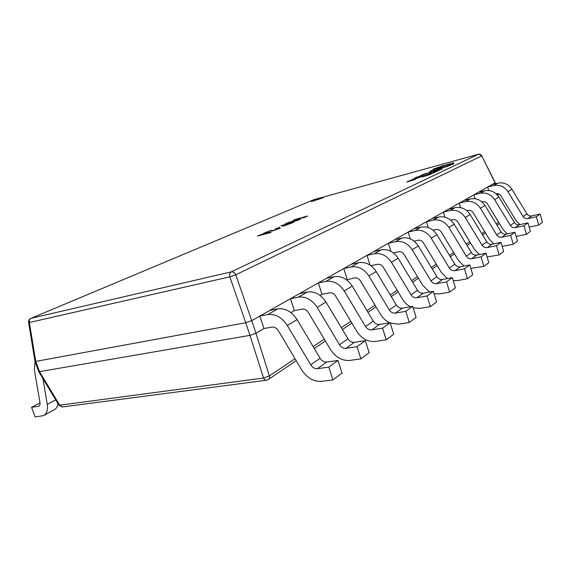 <?xml version="1.0" encoding="UTF-8"?>
<svg xmlns="http://www.w3.org/2000/svg" width="571" height="571" viewBox="0 0 571 571"><rect width="100%" height="100%" fill="white"/><g stroke="black" fill="none" stroke-linecap="round" stroke-linejoin="round"><path stroke-width="0.86" d="M320.616 198.287L311.331 201.592L323.386 197.737L320.616 198.287M495.321 183.812L495.057 182.863L251.754 320.631L255.958 333.257L263.973 328.525L271.946 327.119C274.48 326.862 276.635 328.082 278.412 330.78L301.581 369.744C306.905 377.888 313.565 381.749 321.559 381.328L332.936 379.915L342.043 373.063L337.996 360.465L328.796 367.124L332.936 379.915M269.826 310.403L277.727 308.89L267.806 314.557L259.841 316.056L263.973 328.525M290.925 312.637L294.372 310.603L302.166 309.147C304.636 308.868 306.72 310.01 308.419 312.565L330.523 349.602C335.62 357.332 342.05 360.936 349.83 360.415L360.893 358.881L369.13 352.685L365.333 340.666L357.011 346.69L360.893 358.881M299.554 293.565L307.269 292.024L298.276 297.163L290.496 298.697L294.372 310.603M320.081 295.45L321.994 294.315L329.603 292.83C332.008 292.53 334.028 293.601 335.655 296.035L356.796 331.33C361.671 338.689 367.895 342.058 375.454 341.451L386.217 339.831L393.704 334.199L390.121 322.708L382.563 328.175L386.217 339.831M326.591 278.255L334.128 276.685L325.941 281.36L318.34 282.93L321.994 294.315M346.568 279.833L354.62 277.941C356.975 277.627 358.931 278.634 360.494 280.961L380.743 314.671C382.977 318.318 385.946 321.016 389.65 322.779M351.301 264.266L358.652 262.681L351.165 266.957L343.749 268.541L347.204 279.455M373.955 251.44L381.135 249.841L374.262 253.767L367.025 255.365L370.072 265.13M394.811 239.627L401.82 238.036L395.489 241.647L388.423 243.246L390.921 251.333M414.075 228.721L420.913 227.13L415.06 230.47L408.172 232.062L410.249 238.885M431.919 218.614L438.592 217.03L433.168 220.128L426.444 221.719L428.2 227.543M448.499 209.229L455.016 207.658L449.969 210.535L443.403 212.112L444.909 217.151M463.938 200.485L470.297 198.929L465.601 201.613L459.191 203.176L460.49 207.58M478.348 192.327L484.565 190.778L480.175 193.291L473.916 194.839L475.051 198.722M491.838 184.683L497.919 183.155L493.808 185.504L487.684 187.038L488.69 190.493M269.933 230.634L274.166 230.32L280.361 228.065L273.174 230.777L269.491 230.962L263.652 233.282L269.997 230.834M279.662 227.222L275.086 229.021L279.662 227.222M284.208 225.802L282.138 226.145L284.472 224.967L280.996 225.666L293.358 222.433L284.208 225.802M294.672 219.628L307.548 216.016L304.2 217.594L302.394 218.072L305.021 216.73L294.964 220.078L293.323 220.37L294.672 219.628L295.107 220.042M288.976 223.275L285.25 223.96L286.663 223.147L296.763 219.792L300.532 219.093L288.976 223.275M267.05 232.547L271.218 232.233L270.012 232.768L257.428 236.016L265.751 232.882L270.169 232.704M245.744 322.736L35.759 361.407L39.52 371.65L249.962 335.37L245.744 322.736L251.754 320.631M34.945 361.307L28.593 322.372L29.392 322.494L35.737 361.414L34.945 361.315L38.764 371.7L39.506 371.65L59.712 405.203L263.566 378.016L269.405 375.911L295.036 358.738M255.958 333.257L269.405 375.911C269.726 377.695 269.276 378.951 268.063 379.672L266.643 380.2C265.401 380.414 264.38 379.686 263.566 378.016L249.962 335.37M38.771 371.707L58.991 405.267L62.839 406.916L266.2 380.257M249.991 335.363L255.936 333.271M495.221 182.634L481.753 155.883L495.549 183.755M245.773 322.729L229.799 276.835L235.759 274.801L251.732 320.645M306.056 216.58L307.155 216.323M293.872 220.342L294.764 219.921M285.607 224.01L286.663 223.147M298.554 219.664L300.267 219.343M297.891 220.42L298.733 219.699L295.771 220.249L287.998 222.797L286.985 223.375L287.213 223.711M290.004 222.997L297.834 220.228M286.985 223.375L289.947 222.818M282.588 226.166L283.359 225.452M283.459 225.759L290.832 223.304L285.828 224.61L284.015 225.852M284.508 225.074L285.172 224.895M290.86 223.411L291.545 223.232M270.725 230.763L272.446 230.52L272.667 230.905M278.919 228.85L278.841 228.471M278.919 228.693L279.754 228.479M270.875 231.191L270.761 230.805M260.362 235.388L260.983 235.231M262.267 234.767L262.86 234.51M266.207 233.096L267.149 232.854M268.813 232.868L265.815 233.104L262.831 234.417L268.877 233.061M35.024 361.536L34.381 369.844L39.97 402.476C40.241 404.439 39.799 405.71 38.642 406.281L31.562 407.301L40.027 402.876M42.904 378.566L47.25 404.347C48.05 410.178 46.736 413.954 43.31 415.674L35.131 416.916L31.562 407.301M57.985 403.604C57.507 406.837 56.136 408.964 53.867 409.978L44.252 415.167M540.109 214.054L536.369 216.759L538.738 225.081L542.45 222.29L540.109 214.054L531.694 215.924L527.889 218.636L536.369 216.759M529.174 227.087L538.738 225.081M493.808 185.504C499.604 184.433 504.286 186.46 507.862 191.599L523.122 216.523C524.306 218.243 525.898 218.943 527.889 218.636M497.919 183.155C503.672 182.085 508.318 184.09 511.859 189.172L526.962 213.84C528.139 215.538 529.717 216.238 531.694 215.924M496.099 193.755L496.192 193.733C498.119 193.383 499.675 194.069 500.853 195.767L516.013 220.549L519.81 224.624M527.961 222.847L523.964 225.745L526.433 234.346L530.395 231.362L527.961 222.847L519.339 224.731L515.27 227.629L523.964 225.745M516.155 236.401L526.433 234.346M480.175 193.291C486.114 192.213 490.924 194.326 494.614 199.643L510.367 225.424C511.595 227.208 513.229 227.936 515.27 227.629M484.565 190.778C490.46 189.7 495.228 191.792 498.883 197.052L514.478 222.554C515.692 224.317 517.312 225.038 519.339 224.731M481.995 201.941L482.659 201.777C484.636 201.435 486.228 202.141 487.448 203.904L503.101 229.535L507.226 233.917M514.963 232.269L510.674 235.373L513.25 244.26L517.497 241.062L514.963 232.269L506.12 234.153L501.766 237.258L510.674 235.373M502.173 246.344L513.25 244.26M465.601 201.613C471.682 200.535 476.621 202.748 480.432 208.258L496.72 234.952C497.991 236.801 499.668 237.565 501.766 237.258M470.297 198.929C476.335 197.851 481.232 200.036 485.007 205.481L501.124 231.883C502.38 233.703 504.043 234.46 506.12 234.153M466.864 210.699L468.184 210.385C470.211 210.042 471.853 210.785 473.109 212.612L489.283 239.149L493.801 243.874M501.017 242.368L496.413 245.701L499.097 254.909L503.665 251.468L501.017 242.368L491.945 244.26L487.27 247.593L496.413 245.701M487.12 256.979L499.097 254.909M449.969 210.535C456.2 209.457 461.282 211.777 465.222 217.494L482.081 245.173C483.394 247.093 485.122 247.893 487.27 247.593M455.016 207.658C461.197 206.581 466.236 208.865 470.133 214.51L486.806 241.876C488.105 243.767 489.818 244.559 491.945 244.26M450.59 220.099L452.675 219.621C454.744 219.271 456.429 220.049 457.728 221.941L474.465 249.456L479.433 254.566M486.021 253.231L481.06 256.829L483.873 266.364L488.79 262.66L486.021 253.231L476.714 255.116L471.675 258.706L481.06 256.829M470.868 268.377L483.873 266.364M433.168 220.128C439.556 219.057 444.788 221.484 448.863 227.422L466.329 256.172C467.692 258.163 469.469 259.006 471.675 258.706M438.592 217.03C444.93 215.959 450.112 218.35 454.145 224.217L471.418 252.618C472.759 254.587 474.53 255.415 476.714 255.116M433.032 230.213L435.994 229.535C438.121 229.199 439.856 230.013 441.197 231.976L458.534 260.54L464.023 266.093M469.847 264.951L464.487 268.834L467.435 278.727L472.752 274.73L469.847 264.951L460.29 266.821L454.851 270.704L464.487 268.834M453.253 280.604L457.792 280.525L467.435 278.727M415.06 230.47C421.605 229.406 426.994 231.962 431.219 238.136L449.348 268.035C450.755 270.104 452.589 270.989 454.851 270.704M420.913 227.13C427.408 226.059 432.747 228.571 436.922 234.674L454.837 264.195C456.229 266.243 458.049 267.114 460.29 266.821M414.025 241.119L418.022 240.227C420.199 239.891 421.983 240.748 423.382 242.789L441.369 272.488L447.471 278.548M452.353 277.62L446.543 281.831L449.641 292.109L455.408 287.777L452.353 277.62L442.539 279.476L436.651 283.68L446.543 281.831M434.096 293.744L439.741 293.887L449.641 292.109M395.489 241.647C402.198 240.598 407.751 243.289 412.134 249.727L430.969 280.861C432.433 283.023 434.324 283.958 436.651 283.68M401.82 238.036C408.479 236.972 413.975 239.62 418.315 245.973L436.915 276.707C438.364 278.841 440.234 279.761 442.539 279.476M393.398 252.917L398.601 251.782C400.835 251.454 402.669 252.353 404.118 254.488L422.797 285.407L429.656 292.045M433.375 291.367L427.058 295.949L430.32 306.648L436.587 301.938L433.375 291.367L423.289 293.201L416.887 297.769L427.058 295.949M413.176 307.862L420.142 308.383L430.32 306.648M374.262 253.767C381.142 252.732 386.867 255.58 391.428 262.296L411.027 294.786C412.54 297.041 414.496 298.033 416.887 297.769M381.135 249.841C387.966 248.799 393.633 251.597 398.137 258.22L417.487 290.275C418.986 292.495 420.92 293.473 423.289 293.201M370.907 265.715L377.538 264.309C379.829 263.988 381.721 264.937 383.227 267.164L402.662 299.418C404.618 302.609 407.209 305.05 410.428 306.734M412.712 306.341L405.817 311.338L409.257 322.494L416.095 317.355L412.712 306.341L402.341 308.133L395.36 313.115L405.817 311.338M390.221 323.036L398.794 324.178L409.257 322.494M351.165 266.957C358.224 265.95 364.127 268.962 368.88 275.993L389.308 309.953C390.885 312.308 392.905 313.365 395.36 313.115M358.652 262.681C365.661 261.661 371.507 264.616 376.196 271.546L396.353 305.035C397.908 307.355 399.907 308.39 402.341 308.133M334.128 276.685C341.315 275.7 347.354 278.834 352.236 286.092L373.27 321.145C374.897 323.579 376.96 324.678 379.465 324.442L390.121 322.708M325.941 281.36C333.178 280.39 339.274 283.587 344.227 290.96L365.554 326.533C367.203 329.003 369.294 330.124 371.821 329.895L382.563 328.175M307.269 292.024C314.642 291.082 320.873 294.422 325.977 302.038L347.967 338.817C349.666 341.372 351.8 342.543 354.377 342.329L365.333 340.666M298.276 297.163C305.706 296.235 312.002 299.639 317.169 307.384L339.488 344.734C341.208 347.332 343.371 348.531 345.962 348.331L357.011 346.69M277.727 308.89C285.286 308.005 291.731 311.573 297.063 319.596L320.11 358.267C321.88 360.958 324.092 362.214 326.74 362.035L337.996 360.465M267.806 314.557C275.415 313.693 281.931 317.34 287.341 325.499L310.738 364.812C312.537 367.546 314.771 368.83 317.44 368.659L328.796 367.124M433.603 171.628L442.168 168.995L434.395 171.45M434.381 171.421L441.754 169.194M441.747 169.166L442.161 168.973M431.826 172.442L439.22 170.308L431.826 172.442M432.554 172.256L431.326 172.785M432.561 172.285L438.3 170.608M436.829 171.257L439.22 170.322M428.607 173.962L432.904 172.563M431.883 173.042L435.909 171.75M434.802 172.271L437.279 171.264M427.986 174.255L426.573 174.997L428.828 174.562L434.909 172.378L427.986 174.255M433.682 172.792L427.458 174.719L433.682 172.792M426.573 174.997L434.909 172.378M433.525 172.87L427.472 174.733M422.048 177.031L430.77 174.326L425.088 175.611L422.048 177.031L430.77 174.326M426.822 175.326L429.649 174.676L425.895 175.797M424.603 175.839L426.052 175.533M429.064 174.84L426.837 175.354M422.818 174.576L427.029 173.206M426.023 173.67L429.963 172.406M428.871 172.913L431.319 171.921M426.323 173.898L420.527 175.632L426.694 173.677M423.86 174.469L422.019 175.097M420.527 175.632L426.33 173.927M424.132 174.576L424.66 174.234M421.005 175.611L419.671 176.282L423.989 174.976L419.671 176.182M418.907 176.468L423.482 175.076M422.383 175.525L424.296 174.819M420.699 176.489L417.794 177.053L422.997 175.454L415.51 177.524L421.134 176.289M418.3 176.939L422.533 175.668M422.519 175.64L422.99 175.425M416.195 177.381L416.609 177.203M415.353 177.645L420.706 176.518M413.547 178.866L417.844 177.467M416.794 177.952L420.82 176.66M419.678 177.188L422.197 176.168M412.904 179.166L411.427 179.929L413.611 179.508L419.749 177.31L412.904 179.166M418.522 177.731L412.312 179.651L418.522 177.731M411.434 179.958L419.749 177.31M418.357 177.802L412.319 179.665M406.766 182.006L414.996 179.522L409.907 180.55L406.78 182.035L415.467 179.301M411.591 180.286L414.353 179.651L410.62 180.764M409.414 180.779L410.82 180.486M413.782 179.815L411.598 180.315M429.656 171.536L433.903 170.743L452.946 164.255L453.881 163.634L452.482 163.691L453.802 162.949L453.231 162.913L442.818 165.754L433.575 169.009L436.522 168.616L436.922 169.102L440.141 168.088L439.77 167.624L443.489 166.111L441.954 166.325L447.585 164.527L450.64 163.927L448.321 164.962L450.69 164.619L450.019 165.062L435.252 170.072L432.875 170.536L434.502 169.694L433.575 169.873L430.12 171.186L429.656 171.536L430.191 171.564L447.457 166.375L453.881 163.634M436.401 168.231L440.255 167.103L436.223 168.366M432.882 170.551L434.51 169.715M448.321 164.962L450.69 164.634M442.175 166.268L450.64 163.941M439.791 167.646L443.503 166.14M433.089 169.344L436.53 168.645L436.929 169.13L440.141 168.088M452.603 163.67L453.809 162.971M440.248 167.117L436.408 168.259M478.726 154.177L478.527 154.22C479.961 153.956 481.039 154.505 481.753 155.883L235.759 274.801C234.617 272.617 233.111 271.646 231.226 271.882C229.827 272.76 229.349 274.415 229.799 276.835L29.392 322.494C29.042 320.502 29.621 319.103 31.127 318.297L231.226 271.882L478.527 154.22L313.872 199.672L30.77 318.432M313.151 346.604L324.285 339.145M341.337 327.718L350.822 321.359M366.925 310.574L375.026 305.15M390.271 294.936L397.173 290.311M411.648 280.611L417.522 276.671M431.305 267.442L436.287 264.102M449.434 255.294L453.645 252.475M466.207 244.053L469.74 241.69M481.781 233.625L484.715 231.655M496.263 223.918L498.683 222.297M497.905 195.653L497.691 193.655M499.411 223.618L497.048 225.21M313.55 199.8L31.034 318.325C29.235 319.139 28.422 320.495 28.593 322.372M314.064 199.622L478.562 154.206L481.91 155.633M38.157 406.409L39.335 405.788M55.73 399.864L47.25 404.347M526.962 213.84L523.122 216.523M511.859 189.172L507.862 191.599M514.478 222.554L510.367 225.424M498.883 197.052L494.614 199.643M501.124 231.883L496.72 234.952M485.007 205.481L480.432 208.258M486.806 241.876L482.081 245.173M470.133 214.51L465.222 217.494M471.418 252.618L466.329 256.172M454.145 224.217L448.863 227.422M454.837 264.195L449.348 268.035M436.922 234.674L431.219 238.136M436.915 276.707L430.969 280.861M418.315 245.973L412.134 249.727M417.487 290.275L411.027 294.786M398.137 258.22L391.428 262.296M396.353 305.035L389.308 309.953M376.196 271.546L368.88 275.993M379.465 324.442L371.821 329.895M373.27 321.145L365.554 326.533M352.236 286.092L344.227 290.96M354.377 342.329L345.962 348.331M347.967 338.817L339.488 344.734M325.977 302.038L317.169 307.384M326.74 362.035L317.44 368.659M320.11 358.267L310.738 364.812M297.063 319.596L287.341 325.499M58.991 405.267L62.382 406.98M485.528 232.982L482.595 234.966M470.583 243.068L467.057 245.444M454.509 253.902L450.312 256.736M437.186 265.594L432.218 268.941M418.457 278.227L412.597 282.174M398.144 291.924L391.256 296.57M376.039 306.841L367.96 312.287M351.886 323.129L342.414 329.524M325.391 341.001L314.278 348.496M296.199 360.694L268.548 379.344M498.148 195.967L497.898 193.69"/></g></svg>
